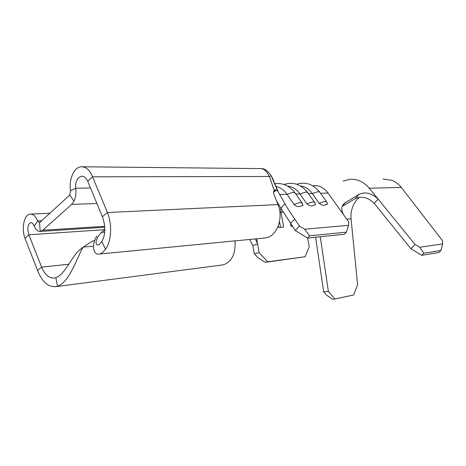 <?xml version="1.0" encoding="UTF-8"?>
<svg xmlns="http://www.w3.org/2000/svg" width="466" height="466" viewBox="0 0 466 466"><rect width="100%" height="100%" fill="white"/><g stroke="black" fill="none" stroke-linecap="round" stroke-linejoin="round"><path stroke-width="0.7" d="M287.592 186.068C292.427 186.586 296.545 189.208 299.941 193.92L305.696 192.021L307.659 192.516L314.562 202.366L315.459 204.877L312.459 205.727C310.839 206.292 308.975 205.675 306.861 203.881L312.622 201.918L314.562 202.366L315.098 203.217M276 186.499C280.316 187.402 283.986 190.006 287.027 194.316L292.968 192.376L295.06 192.901L302.02 202.966L302.947 205.465L299.784 206.374C298.094 206.951 296.16 206.321 293.999 204.492L299.947 202.483L302.02 202.966L302.603 203.904M300.354 185.882C305.055 186.47 309.045 189.027 312.337 193.541L317.917 191.683L319.752 192.143L326.602 201.795L327.464 204.306L324.61 205.11C323.072 205.657 321.266 205.052 319.198 203.298L324.785 201.376L326.602 201.795L327.097 202.564M104.722 226.307L42.808 230.227L71.682 204.382L73.954 201.213C75.777 197.398 76.337 193.064 75.632 188.212L70.552 190.728L69.76 195.044L73.954 201.213M291.069 213.673L299.44 226.004L304.624 229.237L309.575 235.866L307.502 238.091L295.322 230.524L280.829 208.215L284.971 203.7L277.748 191.101L276.594 190.087L275.488 189.878L273.804 191.025M307.502 238.091L344.345 234.252L346.389 232.155L348.603 225.323L304.624 229.237M348.603 225.323L348.719 221.915L343.902 215.175C340.844 210.143 341.1 206.106 344.677 203.054L358.995 194.38C365.443 191.491 371.821 193.064 378.142 199.11L374.227 203.368L410.878 248.739L415.049 244.475L369.27 188.206C363.754 181.769 357.282 178.798 349.855 179.294L343.157 181.058M313.362 185.59L317.946 185.893C321.924 186.86 325.309 189.248 328.099 193.064L343.902 215.175M308.463 193.664L312.337 193.541L319.198 203.298M295.852 194.048L299.941 193.92L306.861 203.881M279.781 194.538L287.027 194.316L293.999 204.492M274.55 190.512L274.305 190.297L275.488 189.878M283.101 212.059L280.975 212.187L280.649 207.894M235.039 240.875C235.767 253.784 231.823 261.776 223.202 264.857L221.199 265.113M263.313 238.132L265.836 237.887C276.921 236.279 283.771 218.123 277.998 204.597L274.037 194.596C273.338 192.668 273.425 191.235 274.299 190.303L274.107 189.831C272.54 186.313 271.002 180.109 269.278 176.468L92.577 176.818L87.701 181.257L102.386 216.696C105.823 226.558 105.625 234.812 101.786 241.446C100.382 243.456 99.194 244.574 98.21 244.801C94.645 245.733 95.437 238.039 101.524 232.348L100.813 232.918M104.734 232.12L101.524 232.348L104.862 229.575M70.552 190.728C68.7 179.754 73.826 167.212 81.084 166.787C85.93 166.618 89.763 169.962 92.577 176.818L107.43 212.508C112.469 225.061 111.304 241.534 105.508 249.188C103.347 252.036 101.39 253.65 99.625 254.017C92.897 255.601 91.4 244.283 96.846 236.111M102.386 216.696L107.43 212.508L277.998 204.597M94.738 240.45L91.936 241.405L83.239 247.067L78.841 250.609C71.624 257.279 64.739 274.526 55.85 277.736L57.499 286.275L56.537 286.555C48.557 287.545 42.237 282.186 37.583 270.472L24.966 238.33L28.869 234.782L41.602 267.129L37.583 270.472M82.814 247.411L78.841 250.609M69.76 195.044L39.505 222.701L40.262 231.439L42.808 230.227M39.505 222.701L37.717 220.954L34.222 226.167C35.841 229.785 37.851 231.544 40.262 231.439M42.056 220.727L37.717 220.954C35.567 216.067 32.958 213.795 29.894 214.127C24.162 214.75 21.232 228.194 24.966 238.33M34.222 226.167C33.261 223.692 32.067 222.538 30.634 222.707C27.686 224.362 27.098 228.387 28.869 234.782L104.734 229.662M93.497 246.176L83.239 247.067C77.257 256.481 70.127 281.779 57.499 286.275M55.85 277.736L55.011 277.975C49.443 278.639 44.975 275.027 41.602 267.129L68.799 264.257M87.701 181.257C86.152 177.796 84.084 176.119 81.492 176.224C77.274 177.593 75.323 181.589 75.632 188.212L90.491 187.979M277.748 191.101L271.259 175.903L269.278 176.468C266.849 171.156 263.878 168.529 260.372 168.587M101.786 241.446L105.508 249.188M276.594 190.087L273.571 192.143M276.472 200.741L280.829 208.215M261.432 168.587C264.572 168.488 267.851 170.923 271.259 175.903L271.451 176.084C274.247 181.647 273.222 180.132 275.19 184.559L278.173 191.712M284.971 203.7C286.91 207.306 290.19 212.473 294.821 219.201L290.475 223.336M254.285 253.801L259.16 252.694L267.635 261.799L265.189 262.323L257.884 257.646L254.285 253.801L252.822 245.565L249.694 239.454M255.409 238.901L257.599 243.916L259.16 252.694M256.684 238.773L257.599 243.916L252.822 245.565M295.322 230.524L299.44 226.004M328.355 291.343L334.891 299.015L332.555 299.248L326.468 295.089L323.689 291.85L328.355 291.343L320.253 236.763M315.593 237.246L323.689 291.85M334.891 299.015L353.706 294.978L357.597 284.697L351.067 218.828C350.653 214.348 351.329 210.061 353.094 205.972C354.544 202.372 356.688 199.477 359.525 197.287M369.27 188.206L401.284 187.437C398.692 184.134 395.622 181.769 392.075 180.336L382.994 179.055M415.049 244.475L419.668 247.283L423.844 253.213L421.747 255.316L438.867 252.52L440.923 250.481L442.7 243.91L442.49 240.677L401.284 187.437M421.747 255.316L410.878 248.739M423.844 253.213L440.923 250.481M419.668 247.283L442.7 243.91M307.659 238.074L309.243 246.747L305.108 256.76L267.635 261.799M374.227 203.368C367.994 197.368 361.657 195.796 355.203 198.65L342.213 206.368M345.498 202.494L342.428 205.85M355.203 198.65L358.995 194.38M346.389 232.155L309.575 235.866M292.502 226.336L291.069 226.459L290.516 223.4M279.915 212.444L280.975 212.187L283.66 227.07L278.668 227.478L278.353 225.748M305.108 256.76L265.189 262.323M277.864 204.248L278.021 203.392M279.507 221.635L280.532 227.326M274.841 183.715C282.833 182.678 289.572 185.736 295.06 192.901L295.625 193.716M296.656 184.245C305.603 181.53 313.303 184.163 319.752 192.143L320.229 192.819M284.085 184.495C293.201 181.618 301.059 184.286 307.659 192.516L308.177 193.256M96.922 203.502L71.682 204.382M328.099 193.064L320.567 193.291M346.756 219.166L351.067 218.828M104.798 227.251L40.536 231.398M30.873 214.075L50.276 213.218M30.68 222.701L31.076 222.678M56.537 286.555L223.202 264.857M260.372 168.593L82.552 166.787M82.272 176.218L81.562 176.218M265.836 237.887L99.625 254.017M342.906 204.982L344.677 203.054M274.893 189.942L274.177 190.431"/></g></svg>
